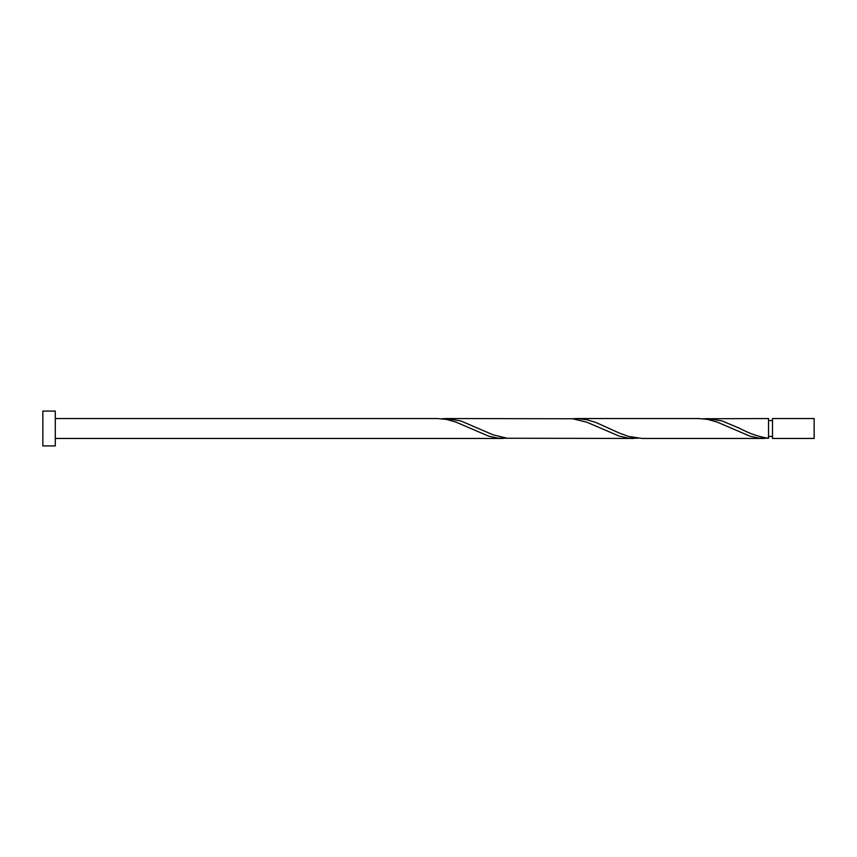 <?xml version="1.0" encoding="UTF-8"?>
<svg xmlns="http://www.w3.org/2000/svg" width="857" height="857" viewBox="0 0 857 857"><rect width="100%" height="100%" fill="white"/><g stroke="black" fill="none" stroke-linecap="round" stroke-linejoin="round"><path stroke-width="1.29" d="M814.15 428.5L814.15 438.452L772.5 438.452L772.5 418.548L814.15 418.548L814.15 428.5M55.287 428.5L55.287 445.919L42.85 445.919L42.85 411.081L55.287 411.081L55.287 428.5M55.287 418.548L437.798 418.548L446.626 419.437L455.956 422.105L488.619 436.127L497.938 438.152L507.269 438.248M55.287 438.452L503.113 438.452M764.358 438.452L642.064 438.452L628.567 436.427L619.236 433.031L595.915 422.48L586.584 419.641L576.75 418.548L699.044 418.548L707.871 419.437L717.202 422.105L749.864 436.127L759.195 438.152L768.525 438.248L768.525 418.548L703.211 418.752M768.525 438.248C759.023 436.888 749.521 433.631 740.03 428.5L721.873 420.873L707.379 418.548M633.73 438.452L507.269 438.248L493.278 434.895L460.627 420.873L446.133 418.548L572.583 418.752L586.584 422.105L619.236 436.127L628.567 438.152L637.897 438.248M576.75 418.548L572.583 418.752M446.133 418.548L441.966 418.752M772.5 436.459L768.525 436.459M772.5 420.541L768.525 420.541"/></g></svg>

